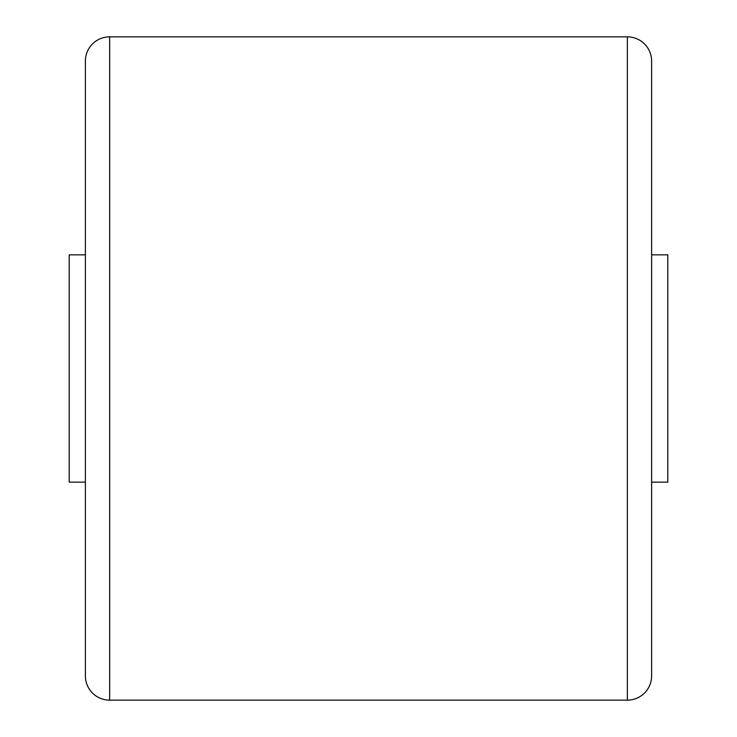 <?xml version="1.0" encoding="UTF-8"?>
<svg xmlns="http://www.w3.org/2000/svg" width="737" height="737" viewBox="0 0 737 737"><rect width="100%" height="100%" fill="white"/><g stroke="black" fill="none" stroke-linecap="round" stroke-linejoin="round"><path stroke-width="1.11" d="M85.381 675.884L85.381 61.116A24.266 24.266 0 0 1 109.647 36.85L109.647 700.15A24.266 24.266 0 0 1 85.381 675.884M627.353 700.15L627.353 36.85A24.266 24.266 0 0 1 651.619 61.116L651.619 675.884A24.266 24.266 0 0 1 627.353 700.15L109.647 700.15M627.353 36.85L109.647 36.85M85.381 482.155L69.204 482.155L69.204 254.845L85.381 254.845M651.619 254.845L667.796 254.845L667.796 482.155L651.619 482.155"/></g></svg>
